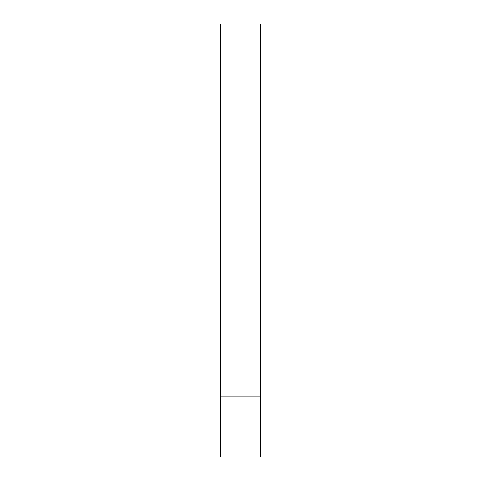 <?xml version="1.0" encoding="UTF-8"?>
<svg xmlns="http://www.w3.org/2000/svg" width="481" height="481" viewBox="0 0 481 481"><rect width="100%" height="100%" fill="white"/><g stroke="black" fill="none" stroke-linecap="round" stroke-linejoin="round"><path stroke-width="0.72" d="M220.46 396.825L220.46 24.05L260.54 24.05L260.54 456.95L220.46 456.95L220.46 396.825L260.54 396.825M220.46 44.09L260.54 44.09"/></g></svg>
